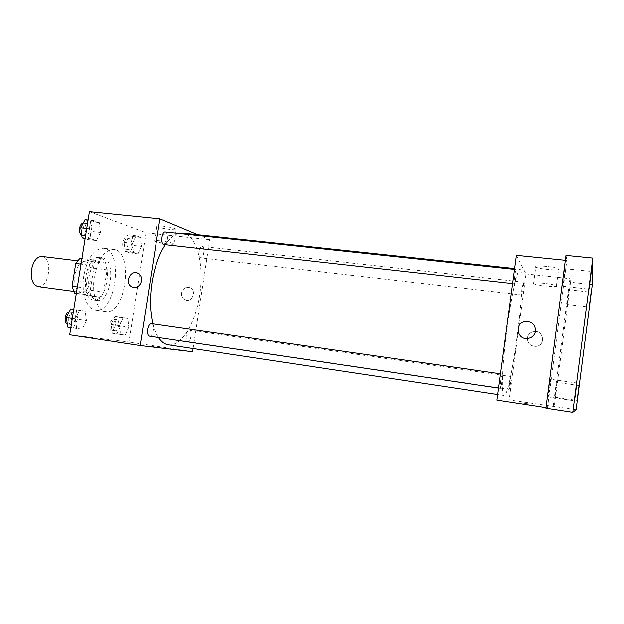 <?xml version="1.0" encoding="UTF-8"?>
<svg xmlns="http://www.w3.org/2000/svg" width="624" height="624" viewBox="0 0 624 624"><rect width="100%" height="100%" fill="white"/><g stroke="black" fill="none" stroke-linecap="round" stroke-linejoin="round"><path stroke-width="0.47" stroke-dasharray="3.12 2.34" d="M38.126 286.595C49.257 288.725 53.321 257.189 42.011 256.425M74.958 275.098C73.983 284.926 75.988 290.683 80.987 292.383C91.439 294.434 95.573 262.353 84.942 261.69C80.145 261.869 76.822 266.339 74.958 275.098M79.934 258.274L91.65 261.495L93.756 268.195L90.254 290.191L86.237 295.448L76.331 293.413M86.237 295.448L99.614 297.266L88 294.863L76.346 293.28M77.36 286.954L85.784 288.077L89.443 265.153L81.019 264.116M85.784 288.077L88 294.863M99.614 297.266L103.561 291.977L90.254 290.191M89.443 265.153L93.569 259.927L105.035 263.133L107.071 269.857L103.561 291.977M93.265 299.926C79.388 298.451 85.41 254.615 99.068 257.533C113.404 258.445 107.695 302.734 93.6 299.98L93.265 299.926M96.665 300.394L97.001 300.448C111.017 303.194 116.727 258.843 102.469 257.946C96.065 258.219 91.588 264.42 89.029 276.557C87.664 289.856 90.207 297.796 96.665 300.394M105.035 263.133L91.65 261.495M93.569 259.927L81.916 258.515M107.071 269.857L93.756 268.195M83.866 275.301C80.902 292.555 86.767 309.34 95.433 310.073C115.908 314.005 124.199 249.616 103.397 248.235C94.123 248.617 87.617 257.634 83.866 275.301M94.388 276.643C91.424 293.974 97.149 310.807 105.674 311.524C125.806 315.409 134.129 250.77 113.669 249.428C104.551 249.834 98.124 258.905 94.388 276.643M128.786 327.171L125.19 335.135L120.518 334.495L119.473 325.728L123.154 317.702L127.795 318.505L128.786 327.171L125.19 335.135L120.518 334.495L119.473 325.728L123.154 317.702L127.795 318.505L128.786 327.171L120.604 325.97L116.969 333.902L112.234 333.255L111.158 324.511L114.871 316.516L119.574 317.327L120.604 325.97M141.453 246.363L137.935 253.851L133.419 252.4L132.436 243.305L136.032 235.771L140.525 237.377L141.453 246.363L137.935 253.851L133.419 252.4L132.436 243.305L136.032 235.771L140.525 237.377L141.453 246.363L133.263 245.435L129.714 252.892L125.128 251.441L124.114 242.369L127.741 234.858L132.296 236.473L133.263 245.435M89.411 211.684L146 232.807L128.895 342.038L69.701 334.776M86.44 320.611L82.259 329.269L76.682 328.513L75.317 318.887L79.615 310.151L85.153 311.119L86.44 320.611L82.259 329.269L76.682 328.513L75.317 318.887L79.615 310.151L85.153 311.119L86.44 320.611L77.657 319.324L73.437 327.951L67.782 327.179M100.48 232.463L96.4 240.552L91.01 238.828L89.723 228.813L93.912 220.662L99.263 222.589L100.48 232.463L96.4 240.552L91.01 238.828L89.723 228.813L93.912 220.662L99.263 222.589L100.48 232.463L91.689 231.496L87.571 239.554L85.082 238.758M192.629 351.741L128.895 342.038M150.47 346.265L160.43 347.654L150.47 346.265M152.888 323.872C154.292 329.456 156.156 334.012 158.488 337.522M168.386 344.815C181.99 346.796 196.474 321.313 200.125 292.126C203.986 262.969 196.435 234.647 182.777 233.119M178.729 233.431C174.151 234.64 169.689 238.391 165.36 244.686M197.816 234.725L209.734 239.702L193.12 348.551M199.243 251.3C198.853 255.076 199.407 257.275 200.905 257.884C203.915 258.492 205.226 246.519 202.153 246.441C200.803 246.558 199.836 248.18 199.243 251.3M186.334 335.533C185.952 339.035 186.451 341.063 187.847 341.617C190.866 342.334 192.676 330.361 189.579 330.182C188.089 330.314 187.013 332.093 186.334 335.533M149.448 336.18C153.083 337.007 155.087 323.895 151.367 323.653M165.29 231.995C167.115 232.697 167.817 235.131 167.396 239.296C166.741 242.674 165.617 244.421 164.011 244.538M209.734 239.702L146 232.807M162.24 226.091C157.927 225.685 156.148 225.826 156.897 226.52C159.182 228.353 179.447 231.114 176.28 229.156C173.792 227.971 169.112 226.949 162.24 226.091M181.584 292.984C181.288 296.33 182.536 298.654 185.328 299.957C192.192 302.897 197.036 290.527 190.117 287.711C185.812 286.533 182.972 288.288 181.584 292.984C181.28 296.33 182.528 298.654 185.328 299.957C192.192 302.897 197.036 290.527 190.117 287.711C185.812 286.533 182.965 288.288 181.584 292.984M137.81 273.211L137.81 273.211C140.634 274.763 141.866 277.321 141.508 280.894M159.955 240.778C155.641 240.341 153.871 240.427 154.627 241.043C156.952 242.674 177.224 245.474 174.034 243.711C171.522 242.635 166.826 241.66 159.955 240.778M507.156 327.756C502.234 363.893 500.963 396.217 504.052 395.491C511.087 397.675 527.686 268.827 520.33 269.147C517.717 267.985 511.579 294.419 507.156 327.756M515.9 277.563L514.472 283.787C513.591 284.06 515.432 269.108 516.227 269.56L515.9 277.563M509.496 382.816L509.168 389.368C509.816 389.758 511.618 376.28 510.884 376.475L509.496 382.816M500.666 381.085L500.362 388.362C501.173 388.807 503.17 373.87 502.281 374.072L500.666 381.085M522.194 287.82L521.836 294.965C522.483 295.339 524.16 281.923 523.442 282.134L522.194 287.82M516.422 255.294L526.009 273.913L509.176 399.929L496.977 400.132M576.1 409.711L509.176 399.929M545.984 407.628L547.49 407.854L545.906 408.197M521.57 402.901L530.08 404.102L521.57 402.901M565.984 255.364L566.842 260.442L565.336 260.286M592.309 284.63L570.523 282.243L554.276 406.388M526.009 273.913L569.915 278.663L570.523 282.243M546.671 266.401C538.434 265.684 534.799 265.894 535.774 267.033C538.871 269.225 562.84 271.151 558.659 268.843C556.764 267.907 552.77 267.095 546.671 266.401M569.915 278.663L553.168 406.63M527.397 337.958C527.467 343.364 530.299 346.172 535.907 346.382C546.25 345.696 543.652 329.425 533.575 331.625C530.104 332.459 528.044 334.573 527.397 337.958C527.467 343.364 530.299 346.172 535.907 346.382C546.25 345.696 543.652 329.425 533.575 331.625C530.104 332.459 528.044 334.573 527.397 337.958M547.49 407.854L566.842 260.442M544.424 283.343C536.188 282.555 532.568 282.664 533.559 283.67C536.695 285.628 560.656 287.781 556.444 285.698C554.533 284.848 550.524 284.068 544.424 283.343M556.928 382.395L554.993 397.16L556.928 382.395L579.049 385.577M569.041 289.817L567.154 304.465L569.041 289.817M550.438 379.228L550.438 379.228C550.009 378.69 547.576 397.262 548.122 396.872C548.551 397.332 550.953 379.057 550.438 379.228L576.857 383.003M564.946 268.749L564.907 268.671C564.486 268.164 562.154 286.634 562.692 286.221C563.09 286.689 565.274 269.747 564.946 268.749M85.004 219.726L90.441 221.653L91.689 231.496M83.125 228.626C82.742 232.674 83.593 235.053 85.683 235.763C89.817 236.512 91.057 223.774 86.861 223.603C85.051 223.681 83.803 225.35 83.125 228.626M96.4 240.552L87.571 239.554M91.01 238.828L85.176 238.165M89.723 228.813L86.72 228.485M93.912 220.662L88.078 220.046M99.263 222.589L90.441 221.653M81.767 235.279L82.157 235.365C86.315 236.114 87.547 223.4 83.327 223.22L83.187 223.213M126.079 243.025C125.713 246.698 126.399 248.851 128.131 249.475C131.594 250.13 132.826 238.485 129.301 238.352C127.764 238.438 126.688 239.998 126.079 243.025M137.935 253.851L129.714 252.892M133.419 252.4L125.128 251.441M132.436 243.305L124.114 242.369M136.032 235.771L127.741 234.858M140.525 237.377L132.296 236.473M122.772 242.65C122.413 246.324 123.1 248.469 124.839 249.093C128.326 249.756 129.558 238.126 126.009 237.986C124.465 238.072 123.388 239.624 122.772 242.65M70.707 308.888L76.331 309.855L77.657 319.324M68.804 317.959C68.414 321.68 69.178 323.872 71.097 324.527C75.247 325.424 77.243 312.725 73.008 312.398C70.988 312.468 69.592 314.324 68.804 317.959M82.259 329.269L73.437 327.951M76.682 328.513L70.847 327.639M75.317 318.887L72.322 318.451M79.615 310.151L73.78 309.325M85.153 311.119L76.331 309.855M67.306 323.942L67.571 324.004C71.744 324.901 73.741 312.218 69.482 311.891L69.225 311.875M113.186 324.823C112.819 328.232 113.435 330.221 115.042 330.798C118.513 331.578 120.323 319.948 116.766 319.691C115.073 319.784 113.88 321.493 113.186 324.823M125.19 335.135L116.969 333.902M120.518 334.495L112.234 333.255M119.473 325.728L111.158 324.511M123.154 317.702L114.871 316.516M127.795 318.505L119.574 317.327M109.879 324.34C109.52 327.74 110.144 329.737 111.758 330.314C115.253 331.087 117.055 319.472 113.482 319.223C111.774 319.309 110.581 321.017 109.879 324.34M73.57 291.385L80.987 292.383M77.509 260.777L84.942 261.69M102.469 257.946L99.068 257.533M97.001 300.448L93.6 299.98M113.669 249.428L103.397 248.235M105.674 311.524L95.433 310.073M174.034 243.711L176.28 229.156M154.627 241.043L156.897 226.52M520.33 269.147L514.644 268.546M504.052 395.491L497.726 394.54M512.624 283.577L514.472 283.787M514.535 269.381L516.227 269.56M510.884 376.475L189.579 330.182M509.168 389.368L187.847 341.617M502.281 374.072L500.51 373.815M500.362 388.362L498.592 388.097M523.442 282.134L202.153 246.441M521.836 294.965L200.905 257.884M556.444 285.698L558.659 268.843M533.559 283.67L535.774 267.033M554.993 397.16L577.122 400.46M548.122 396.872L574.548 400.819M562.692 286.221L589.048 289.146M564.907 268.671L591.31 271.44M567.154 304.465L589.235 307.047M569.018 289.77L591.131 292.25M86.861 223.603L83.327 223.22M85.683 235.763L82.157 235.365M129.301 238.352L126.009 237.986M128.131 249.475L124.839 249.093M73.008 312.398L69.482 311.891M71.097 324.527L67.571 324.004M116.766 319.691L113.482 319.223M115.042 330.798L111.758 330.314"/><path stroke-width="0.94" d="M77.509 260.777L42.011 256.425C36.917 256.565 33.423 260.926 31.535 269.521C30.599 279.178 32.791 284.864 38.126 286.595L73.57 291.385M76.331 293.413L74.373 293.015L72.088 286.252L75.746 263.461L79.934 258.274L81.916 258.515M76.346 293.28L74.373 293.015M81.019 264.116L75.746 263.461M77.36 286.954L72.088 286.252M193.12 348.551L192.629 351.741L140.15 345.556L69.701 334.776L89.411 211.684L159.892 218.884L197.816 234.725M165.36 244.686C159.011 254.303 154.549 266.9 151.983 282.485C149.705 297.952 150.01 311.743 152.888 323.872M158.488 337.522C161.398 341.819 164.697 344.245 168.386 344.815L497.726 394.54M514.644 268.546L182.777 233.119L178.729 233.431M140.15 345.556L159.892 218.884M500.51 373.815L151.367 323.653C149.596 323.778 148.325 325.712 147.56 329.472C147.147 333.31 147.779 335.548 149.448 336.18L498.592 388.097M512.624 283.577L164.011 244.538C160.345 244.452 161.686 231.286 165.29 231.995L514.535 269.381M141.508 280.894C140.057 285.987 137.03 288.046 132.413 287.063C124.059 284.255 129.925 269.194 137.81 273.211C140.634 274.763 141.866 277.321 141.508 280.894C140.065 285.987 137.03 288.046 132.413 287.063C124.067 284.263 129.925 269.194 137.81 273.211M545.984 407.628L496.977 400.132L516.422 255.294L565.336 260.286M576.1 409.711L572.793 412.316L545.906 408.197L565.984 255.364L592.8 258.055L592.309 284.63L576.1 409.711M535.548 331.071C534.69 335.291 532.069 337.763 527.693 338.489C516.867 340.002 514.254 323.099 525.041 321.524C531.835 321.298 535.337 324.472 535.548 331.071C534.69 335.291 532.077 337.763 527.693 338.489C516.867 340.002 514.254 323.099 525.041 321.524C531.835 321.298 535.337 324.472 535.548 331.071M572.793 412.316L592.8 258.055M589.228 307.008L591.131 292.25L589.228 307.008M589.04 289.091L591.31 271.44L589.04 289.091M574.548 400.819L576.857 383.003L574.548 400.819M577.122 400.46L579.049 385.577L577.122 400.46M85.082 238.758L82.103 237.822L80.785 227.838L85.004 219.726L88.078 220.046M85.176 238.165L82.103 237.822M86.72 228.485L80.785 227.838M83.187 223.213C81.424 223.408 80.223 225.085 79.583 228.236C79.193 231.925 79.919 234.273 81.767 235.279M70.847 327.639L67.782 327.179L66.378 317.585L70.707 308.888L73.78 309.325M72.322 318.451L66.378 317.585M69.225 311.875C67.298 312.172 65.98 314.02 65.263 317.437C64.873 320.923 65.551 323.092 67.306 323.942"/></g></svg>
